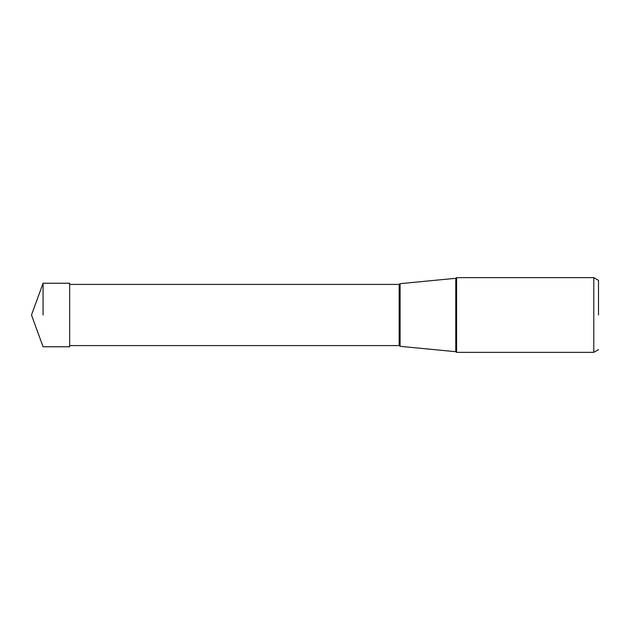 <?xml version="1.0" encoding="UTF-8"?>
<svg xmlns="http://www.w3.org/2000/svg" width="630" height="630" viewBox="0 0 630 630"><rect width="100%" height="100%" fill="white"/><g stroke="black" fill="none" stroke-linecap="round" stroke-linejoin="round"><path stroke-width="0.94" d="M43.06 315L43.06 283.24L43.06 315M399.176 345.594L69.662 345.594L69.662 315L69.662 346.76L43.06 346.76L31.5 315L43.06 283.24L69.662 283.24L69.662 315L69.662 284.406L399.176 284.406L399.176 345.594L400.097 346.335L400.097 283.665L455.773 278.302L455.773 351.697L456.585 352.359L456.585 277.641L593.791 277.641L593.791 352.359L456.585 352.359M598.5 315L598.5 280.358L598.5 315M598.5 349.642L593.791 352.359M598.5 280.358L593.791 277.641M455.773 278.302L456.585 277.641M400.097 346.335L455.773 351.697M399.176 284.406L400.097 283.665"/></g></svg>
